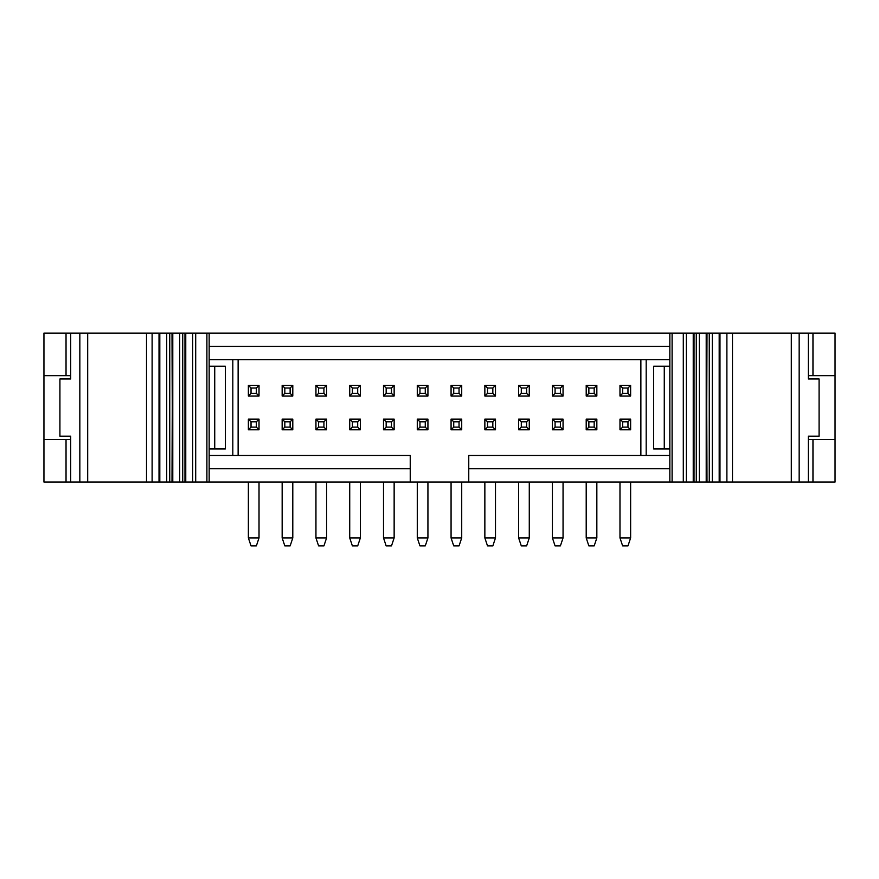 <?xml version="1.0" encoding="UTF-8"?>
<svg xmlns="http://www.w3.org/2000/svg" width="879" height="879" viewBox="0 0 879 879"><rect width="100%" height="100%" fill="white"/><g stroke="black" fill="none" stroke-linecap="round" stroke-linejoin="round"><path stroke-width="1.32" d="M208.598 482.066L186.601 482.066M173.624 333.097L184.975 333.097L185.513 482.066L173.624 482.066M160.648 333.097L171.998 333.097L172.537 482.066L160.648 482.066M159.56 482.066L70.683 482.066L70.683 436.171L70.683 482.066L171.998 482.066L172.537 333.097L169.746 333.097L169.746 482.066L169.746 333.097L166.713 333.097L166.713 482.066L166.713 333.097L159.56 333.097M70.683 333.097L159.022 333.097L159.022 482.066L159.022 333.097L152.111 333.097L152.111 482.066L152.111 333.097L146.518 333.097L146.518 482.066L146.518 333.097L87.691 333.097L87.691 482.066L87.691 333.097L79.835 333.097L79.835 482.066L79.835 333.097L70.683 333.097L70.683 378.981L70.683 333.097L43.95 333.097L43.95 375.663L43.95 333.097L66.035 333.097L66.035 375.663L66.035 333.097L70.683 333.097M184.975 333.097L182.722 333.097L182.722 482.066L184.975 482.066L184.975 333.097M186.601 333.097L208.598 333.097M209.158 333.097L206.895 333.097L206.895 482.066L410.24 482.066L410.24 468.76L209.158 468.76L410.24 468.76L410.24 455.465L209.158 455.465L410.24 455.465L410.24 482.066L468.76 482.066L209.158 482.066L209.158 333.097L669.842 333.097L209.158 333.097M206.895 482.066L206.895 333.097L195.698 333.097L195.698 482.066L206.895 482.066M185.513 482.066L195.698 482.066L195.698 333.097L192.666 333.097L192.666 482.066L192.666 333.097L185.513 333.097M172.537 482.066L182.722 482.066L182.722 333.097L179.69 333.097L179.69 482.066L179.69 333.097L172.537 333.097M70.683 378.981L59.915 378.981L59.915 436.171L70.683 436.171L59.915 436.171L59.915 378.981L70.683 378.981M225.365 366.213L225.365 448.938L225.365 366.213L214.729 366.213L214.729 448.938L225.365 448.938L214.729 448.938L214.729 366.213L209.158 366.213L225.365 366.213L225.365 448.938M209.158 448.938L214.729 448.938L209.158 448.938M670.402 333.097L692.399 333.097M705.376 482.066L694.025 482.066L693.487 333.097L705.376 333.097M718.352 482.066L707.002 482.066L706.463 333.097L718.352 333.097M719.44 333.097L808.317 333.097L808.317 378.981L808.317 333.097L707.002 333.097L706.463 482.066L709.254 482.066L709.254 333.097L709.254 482.066L712.287 482.066L712.287 333.097L712.287 482.066L719.44 482.066M808.317 482.066L719.978 482.066L719.978 333.097L719.978 482.066L726.889 482.066L726.889 333.097L726.889 482.066L732.482 482.066L732.482 333.097L732.482 482.066L791.309 482.066L791.309 333.097L791.309 482.066L799.165 482.066L799.165 333.097L799.165 482.066L808.317 482.066L808.317 436.171L808.317 482.066L812.965 482.066L808.317 482.066M694.025 482.066L696.278 482.066L696.278 333.097L694.025 333.097L694.025 482.066M692.399 482.066L670.402 482.066M669.842 482.066L672.105 482.066L672.105 333.097L669.842 333.097L669.842 482.066L468.76 482.066L468.76 455.465L468.76 482.066L669.842 482.066M672.105 333.097L672.105 482.066L683.302 482.066L683.302 333.097L672.105 333.097M693.487 333.097L683.302 333.097L683.302 482.066L686.334 482.066L686.334 333.097L686.334 482.066L693.487 482.066M706.463 333.097L696.278 333.097L696.278 482.066L699.31 482.066L699.31 333.097L699.31 482.066L706.463 482.066M808.317 436.171L819.085 436.171L819.085 378.981L808.317 378.981L819.085 378.981L819.085 436.171L808.317 436.171M653.635 448.938L653.635 366.213L653.635 448.938L664.271 448.938L664.271 366.213L653.635 366.213L664.271 366.213L664.271 448.938L669.842 448.938L653.635 448.938L653.635 366.213M669.842 366.213L664.271 366.213L669.842 366.213M43.95 482.066L43.95 375.663L43.95 482.066L66.035 482.066L66.035 439.5L43.95 439.5L66.035 439.5L66.035 482.066L70.683 482.066L43.95 482.066M70.551 439.5L70.551 436.171L70.551 439.5M70.551 378.981L70.551 375.663L70.551 378.981M43.95 375.663L66.035 375.663L43.95 375.663M70.683 439.5L66.035 439.5L70.683 439.5M70.683 375.663L66.035 375.663L70.683 375.663M238.132 455.465L238.132 359.698L238.132 455.465M232.814 359.698L232.814 455.465L232.814 359.698M640.868 455.465L640.868 359.698L640.868 455.465M209.158 346.403L669.842 346.403L209.158 346.403M209.158 359.698L669.842 359.698L209.158 359.698M835.05 482.066L812.965 482.066L835.05 482.066L835.05 439.5L835.05 482.066M808.317 333.097L835.05 333.097L835.05 439.5L812.965 439.5L812.965 482.066L812.965 439.5L808.317 439.5L835.05 439.5L835.05 333.097L808.317 333.097M669.842 468.76L468.76 468.76L669.842 468.76M808.317 375.663L812.965 375.663L812.965 333.097L812.965 375.663L835.05 375.663L808.317 375.663M669.842 455.465L468.76 455.465L669.842 455.465M646.186 455.465L646.186 359.698L646.186 455.465M808.449 375.663L808.449 378.981L808.449 375.663M808.449 436.171L808.449 439.5L808.449 436.171M326.581 385.365L326.581 396.011L315.946 396.011L315.946 385.365L326.581 385.365L323.922 388.024L323.922 393.352L326.581 396.011L326.581 385.365L315.946 385.365L315.946 396.011L326.581 396.011L323.922 393.352L318.605 393.352L315.946 396.011L318.605 393.352L318.605 388.024L315.946 385.365L318.605 388.024L323.922 388.024L326.581 385.365M315.946 419.151L326.581 419.151L326.581 429.787L315.946 429.787L315.946 419.151L318.605 421.81L323.922 421.81L326.581 419.151L315.946 419.151L315.946 429.787L326.581 429.787L326.581 419.151L323.922 421.81L323.922 427.128L326.581 429.787L323.922 427.128L318.605 427.128L315.946 429.787L318.605 427.128L318.605 421.81L315.946 419.151M282.159 419.151L292.795 419.151L292.795 429.787L282.159 429.787L282.159 419.151L284.818 421.81L290.136 421.81L292.795 419.151L282.159 419.151L282.159 429.787L292.795 429.787L292.795 419.151L290.136 421.81L290.136 427.128L292.795 429.787L290.136 427.128L284.818 427.128L282.159 429.787L284.818 427.128L284.818 421.81L282.159 419.151M292.795 385.365L292.795 396.011L282.159 396.011L282.159 385.365L292.795 385.365L290.136 388.024L290.136 393.352L292.795 396.011L292.795 385.365L282.159 385.365L282.159 396.011L292.795 396.011L290.136 393.352L284.818 393.352L282.159 396.011L284.818 393.352L284.818 388.024L282.159 385.365L284.818 388.024L290.136 388.024L292.795 385.365M349.721 419.151L360.368 419.151L360.368 429.787L349.721 429.787L349.721 419.151L352.38 421.81L357.698 421.81L360.368 419.151L349.721 419.151L349.721 429.787L360.368 429.787L360.368 419.151L357.698 421.81L357.698 427.128L360.368 429.787L357.698 427.128L352.38 427.128L349.721 429.787L352.38 427.128L352.38 421.81L349.721 419.151M360.368 385.365L360.368 396.011L349.721 396.011L349.721 385.365L360.368 385.365L357.698 388.024L357.698 393.352L360.368 396.011L360.368 385.365L349.721 385.365L349.721 396.011L360.368 396.011L357.698 393.352L352.38 393.352L349.721 396.011L352.38 393.352L352.38 388.024L349.721 385.365L352.38 388.024L357.698 388.024L360.368 385.365M596.841 385.365L596.841 396.011L586.205 396.011L586.205 385.365L596.841 385.365L594.182 388.024L594.182 393.352L596.841 396.011L596.841 385.365L586.205 385.365L586.205 396.011L596.841 396.011L594.182 393.352L588.864 393.352L586.205 396.011L588.864 393.352L588.864 388.024L586.205 385.365L588.864 388.024L594.182 388.024L596.841 385.365M586.205 419.151L596.841 419.151L596.841 429.787L586.205 429.787L586.205 419.151L588.864 421.81L594.182 421.81L596.841 419.151L586.205 419.151L586.205 429.787L596.841 429.787L596.841 419.151L594.182 421.81L594.182 427.128L596.841 429.787L594.182 427.128L588.864 427.128L586.205 429.787L588.864 427.128L588.864 421.81L586.205 419.151M563.054 385.365L563.054 396.011L552.419 396.011L552.419 385.365L563.054 385.365L560.395 388.024L560.395 393.352L563.054 396.011L563.054 385.365L552.419 385.365L552.419 396.011L563.054 396.011L560.395 393.352L555.078 393.352L552.419 396.011L555.078 393.352L555.078 388.024L552.419 385.365L555.078 388.024L560.395 388.024L563.054 385.365M552.419 419.151L563.054 419.151L563.054 429.787L552.419 429.787L552.419 419.151L555.078 421.81L560.395 421.81L563.054 419.151L552.419 419.151L552.419 429.787L563.054 429.787L563.054 419.151L560.395 421.81L560.395 427.128L563.054 429.787L560.395 427.128L555.078 427.128L552.419 429.787L555.078 427.128L555.078 421.81L552.419 419.151M529.279 385.365L529.279 396.011L518.632 396.011L518.632 385.365L529.279 385.365L526.62 388.024L526.62 393.352L529.279 396.011L529.279 385.365L518.632 385.365L518.632 396.011L529.279 396.011L526.62 393.352L521.302 393.352L518.632 396.011L521.302 393.352L521.302 388.024L518.632 385.365L521.302 388.024L526.62 388.024L529.279 385.365M518.632 419.151L529.279 419.151L529.279 429.787L518.632 429.787L518.632 419.151L521.302 421.81L526.62 421.81L529.279 419.151L518.632 419.151L518.632 429.787L529.279 429.787L529.279 419.151L526.62 421.81L526.62 427.128L529.279 429.787L526.62 427.128L521.302 427.128L518.632 429.787L521.302 427.128L521.302 421.81L518.632 419.151M461.717 385.365L461.717 396.011L451.07 396.011L451.07 385.365L461.717 385.365L459.047 388.024L459.047 393.352L461.717 396.011L461.717 385.365L451.07 385.365L451.07 396.011L461.717 396.011L459.047 393.352L453.729 393.352L451.07 396.011L453.729 393.352L453.729 388.024L451.07 385.365L453.729 388.024L459.047 388.024L461.717 385.365M451.07 419.151L461.717 419.151L461.717 429.787L451.07 429.787L451.07 419.151L453.729 421.81L459.047 421.81L461.717 419.151L451.07 419.151L451.07 429.787L461.717 429.787L461.717 419.151L459.047 421.81L459.047 427.128L461.717 429.787L459.047 427.128L453.729 427.128L451.07 429.787L453.729 427.128L453.729 421.81L451.07 419.151M427.93 385.365L427.93 396.011L417.283 396.011L417.283 385.365L427.93 385.365L425.271 388.024L425.271 393.352L427.93 396.011L427.93 385.365L417.283 385.365L417.283 396.011L427.93 396.011L425.271 393.352L419.953 393.352L417.283 396.011L419.953 393.352L419.953 388.024L417.283 385.365L419.953 388.024L425.271 388.024L427.93 385.365M417.283 419.151L427.93 419.151L427.93 429.787L417.283 429.787L417.283 419.151L419.953 421.81L425.271 421.81L427.93 419.151L417.283 419.151L417.283 429.787L427.93 429.787L427.93 419.151L425.271 421.81L425.271 427.128L427.93 429.787L425.271 427.128L419.953 427.128L417.283 429.787L419.953 427.128L419.953 421.81L417.283 419.151M484.856 419.151L495.492 419.151L495.492 429.787L484.856 429.787L484.856 419.151L487.515 421.81L492.833 421.81L495.492 419.151L484.856 419.151L484.856 429.787L495.492 429.787L495.492 419.151L492.833 421.81L492.833 427.128L495.492 429.787L492.833 427.128L487.515 427.128L484.856 429.787L487.515 427.128L487.515 421.81L484.856 419.151M484.856 385.365L495.492 385.365L495.492 396.011L484.856 396.011L484.856 385.365L487.515 388.024L492.833 388.024L495.492 385.365L484.856 385.365L484.856 396.011L495.492 396.011L495.492 385.365L492.833 388.024L492.833 393.352L495.492 396.011L492.833 393.352L487.515 393.352L484.856 396.011L487.515 393.352L487.515 388.024L484.856 385.365M619.981 419.151L630.628 419.151L630.628 429.787L619.981 429.787L619.981 419.151L622.64 421.81L627.969 421.81L630.628 419.151L619.981 419.151L619.981 429.787L630.628 429.787L630.628 419.151L627.969 421.81L627.969 427.128L630.628 429.787L627.969 427.128L622.64 427.128L619.981 429.787L622.64 427.128L622.64 421.81L619.981 419.151M619.981 396.011L619.981 385.365L630.628 385.365L630.628 396.011L619.981 396.011L622.64 393.352L622.64 388.024L619.981 385.365L619.981 396.011L630.628 396.011L630.628 385.365L619.981 385.365L622.64 388.024L627.969 388.024L630.628 385.365L627.969 388.024L627.969 393.352L630.628 396.011L627.969 393.352L622.64 393.352L619.981 396.011M394.144 396.011L383.508 396.011L383.508 385.365L394.144 385.365L394.144 396.011L391.485 393.352L386.167 393.352L383.508 396.011L394.144 396.011L394.144 385.365L383.508 385.365L383.508 396.011L386.167 393.352L386.167 388.024L383.508 385.365L386.167 388.024L391.485 388.024L394.144 385.365L391.485 388.024L391.485 393.352L394.144 396.011M394.144 429.787L383.508 429.787L383.508 419.151L394.144 419.151L394.144 429.787L391.485 427.128L386.167 427.128L383.508 429.787L394.144 429.787L394.144 419.151L383.508 419.151L383.508 429.787L386.167 427.128L386.167 421.81L383.508 419.151L386.167 421.81L391.485 421.81L394.144 419.151L391.485 421.81L391.485 427.128L394.144 429.787M259.019 396.011L248.372 396.011L248.372 385.365L259.019 385.365L259.019 396.011L256.36 393.352L251.031 393.352L248.372 396.011L259.019 396.011L259.019 385.365L248.372 385.365L248.372 396.011L251.031 393.352L251.031 388.024L248.372 385.365L251.031 388.024L256.36 388.024L259.019 385.365L256.36 388.024L256.36 393.352L259.019 396.011M259.019 419.151L259.019 429.787L248.372 429.787L248.372 419.151L259.019 419.151L256.36 421.81L256.36 427.128L259.019 429.787L259.019 419.151L248.372 419.151L248.372 429.787L259.019 429.787L256.36 427.128L251.031 427.128L248.372 429.787L251.031 427.128L251.031 421.81L248.372 419.151L251.031 421.81L256.36 421.81L259.019 419.151M282.159 537.926L282.159 482.066L282.159 537.926L292.795 537.926L292.795 482.066L292.795 537.926L282.159 537.926L284.818 545.903L282.159 537.926M315.946 537.926L315.946 482.066L315.946 537.926L326.581 537.926L326.581 482.066L326.581 537.926L315.946 537.926L318.605 545.903L315.946 537.926M349.721 537.926L349.721 482.066L349.721 537.926L360.368 537.926L360.368 482.066L360.368 537.926L349.721 537.926L352.38 545.903L349.721 537.926M383.508 537.926L383.508 482.066L383.508 537.926L394.144 537.926L394.144 482.066L394.144 537.926L383.508 537.926L386.167 545.903L383.508 537.926M417.283 537.926L417.283 482.066L417.283 537.926L427.93 537.926L427.93 482.066L427.93 537.926L417.283 537.926L419.953 545.903L417.283 537.926M451.07 537.926L451.07 482.066L451.07 537.926L461.717 537.926L461.717 482.066L461.717 537.926L451.07 537.926L453.729 545.903L451.07 537.926M484.856 537.926L484.856 482.066L484.856 537.926L495.492 537.926L495.492 482.066L495.492 537.926L484.856 537.926L487.515 545.903L484.856 537.926M518.632 537.926L518.632 482.066L518.632 537.926L529.279 537.926L529.279 482.066L529.279 537.926L518.632 537.926L521.302 545.903L518.632 537.926M552.419 537.926L552.419 482.066L552.419 537.926L563.054 537.926L563.054 482.066L563.054 537.926L552.419 537.926L555.078 545.903L552.419 537.926M586.205 537.926L586.205 482.066L586.205 537.926L596.841 537.926L596.841 482.066L596.841 537.926L586.205 537.926L588.864 545.903L586.205 537.926M619.981 537.926L619.981 482.066L619.981 537.926L630.628 537.926L630.628 482.066L630.628 537.926L619.981 537.926L622.64 545.903L619.981 537.926M248.372 537.926L248.372 482.066L248.372 537.926L259.019 537.926L259.019 482.066L259.019 537.926L248.372 537.926L251.031 545.903L248.372 537.926M284.818 545.903L290.136 545.903L292.795 537.926L290.136 545.903L284.818 545.903M318.605 545.903L323.922 545.903L326.581 537.926L323.922 545.903L318.605 545.903M352.38 545.903L357.698 545.903L360.368 537.926L357.698 545.903L352.38 545.903M386.167 545.903L391.485 545.903L394.144 537.926L391.485 545.903L386.167 545.903M419.953 545.903L425.271 545.903L427.93 537.926L425.271 545.903L419.953 545.903M453.729 545.903L459.047 545.903L461.717 537.926L459.047 545.903L453.729 545.903M487.515 545.903L492.833 545.903L495.492 537.926L492.833 545.903L487.515 545.903M521.302 545.903L526.62 545.903L529.279 537.926L526.62 545.903L521.302 545.903M555.078 545.903L560.395 545.903L563.054 537.926L560.395 545.903L555.078 545.903M588.864 545.903L594.182 545.903L596.841 537.926L594.182 545.903L588.864 545.903M622.64 545.903L627.969 545.903L630.628 537.926L627.969 545.903L622.64 545.903M318.605 388.024L318.605 393.352L323.922 393.352L323.922 388.024L318.605 388.024M318.605 421.81L318.605 427.128L323.922 427.128L323.922 421.81L318.605 421.81M284.818 421.81L284.818 427.128L290.136 427.128L290.136 421.81L284.818 421.81M284.818 388.024L284.818 393.352L290.136 393.352L290.136 388.024L284.818 388.024M352.38 421.81L352.38 427.128L357.698 427.128L357.698 421.81L352.38 421.81M352.38 388.024L352.38 393.352L357.698 393.352L357.698 388.024L352.38 388.024M588.864 388.024L588.864 393.352L594.182 393.352L594.182 388.024L588.864 388.024M588.864 421.81L588.864 427.128L594.182 427.128L594.182 421.81L588.864 421.81M555.078 388.024L555.078 393.352L560.395 393.352L560.395 388.024L555.078 388.024M555.078 421.81L555.078 427.128L560.395 427.128L560.395 421.81L555.078 421.81M521.302 388.024L521.302 393.352L526.62 393.352L526.62 388.024L521.302 388.024M521.302 421.81L521.302 427.128L526.62 427.128L526.62 421.81L521.302 421.81M453.729 388.024L453.729 393.352L459.047 393.352L459.047 388.024L453.729 388.024M453.729 421.81L453.729 427.128L459.047 427.128L459.047 421.81L453.729 421.81M419.953 388.024L419.953 393.352L425.271 393.352L425.271 388.024L419.953 388.024M419.953 421.81L419.953 427.128L425.271 427.128L425.271 421.81L419.953 421.81M487.515 421.81L487.515 427.128L492.833 427.128L492.833 421.81L487.515 421.81M487.515 388.024L487.515 393.352L492.833 393.352L492.833 388.024L487.515 388.024M622.64 421.81L622.64 427.128L627.969 427.128L627.969 421.81L622.64 421.81M622.64 388.024L622.64 393.352L627.969 393.352L627.969 388.024L622.64 388.024M386.167 388.024L386.167 393.352L391.485 393.352L391.485 388.024L386.167 388.024M386.167 421.81L386.167 427.128L391.485 427.128L391.485 421.81L386.167 421.81M251.031 388.024L251.031 393.352L256.36 393.352L256.36 388.024L251.031 388.024M251.031 421.81L251.031 427.128L256.36 427.128L256.36 421.81L251.031 421.81M251.031 545.903L256.36 545.903L259.019 537.926L256.36 545.903L251.031 545.903M185.766 482.066L185.766 333.097M172.789 482.066L172.789 333.097M159.813 482.066L159.813 333.097M693.234 333.097L693.234 482.066M706.211 333.097L706.211 482.066M719.187 333.097L719.187 482.066"/></g></svg>
